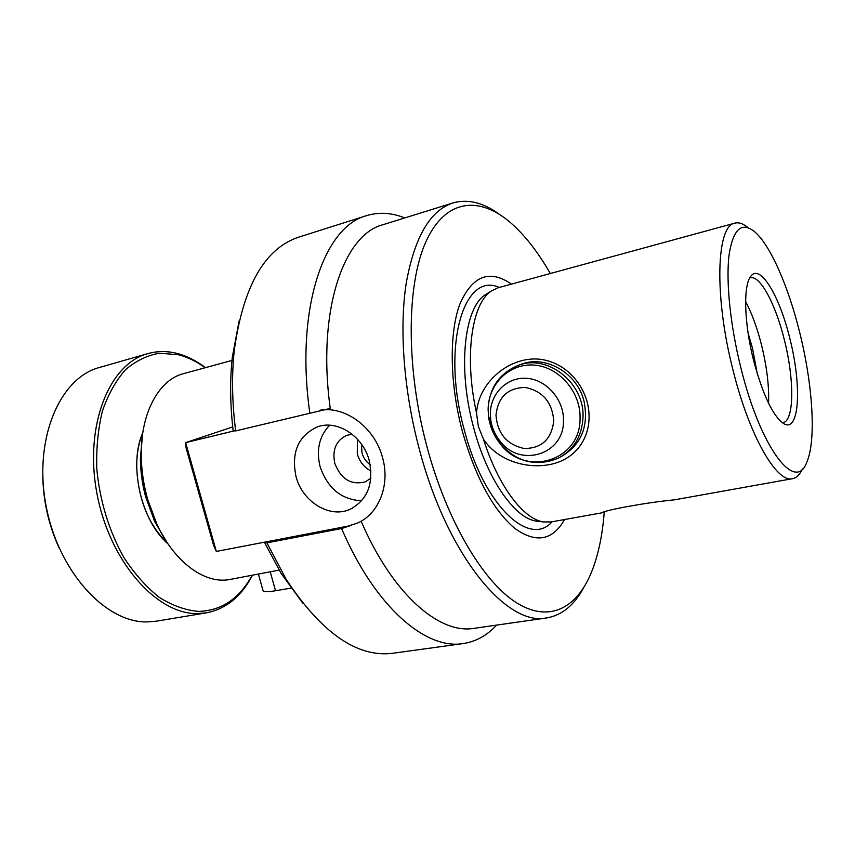 <?xml version="1.0" encoding="UTF-8"?>
<svg xmlns="http://www.w3.org/2000/svg" width="855" height="855" viewBox="0 0 855 855"><rect width="100%" height="100%" fill="white"/><g stroke="black" fill="none" stroke-linecap="round" stroke-linejoin="round"><path stroke-width="1.28" d="M740.9 367.885C760.726 448.79 795.823 493.517 806.874 461.978C816.375 440.25 812.742 384.547 799.735 332.616C788.567 287.098 770.654 245.706 755.008 232.068C741.798 221.114 733.141 228.787 729.048 255.068C725.82 281.423 730.288 325.563 740.9 367.885M802.46 468.903C799.874 474.632 796.55 477.902 792.5 478.693C776.768 483.257 749.226 435.719 733.056 370.247C713.978 296.3 716.372 225.378 734.851 223.134C738.848 222.118 743.252 223.636 748.05 227.708M142.603 434.041L140.391 458.355C140.466 470.977 142.165 483.631 145.5 496.317L154.637 521.475L167.067 542.487M604.229 512.156C602.39 536.577 597.795 557.417 590.442 574.699C575.116 609.893 547.008 623.252 514.304 601.322C481.718 579.337 446.673 519.883 427.158 447.486C405.794 368.334 406.424 284.79 425.886 241.773C445.412 198.574 479.58 195.581 511.14 223.187C525.152 235.585 538.201 252.353 550.31 273.514M499.245 214.231C483.246 202.517 467.845 198.755 453.032 202.924C430.054 210.405 414.419 237.316 406.146 283.657C399.146 329.453 403.817 391.505 419.474 449.762C447.368 555.803 506.951 626.704 546.655 617.941C561.831 615.354 574.122 605.329 583.538 587.887M768.56 403.271C769.211 386.31 766.882 366.966 761.57 345.217C757.209 327.967 751.898 313.4 745.613 301.526M757.252 373.678L752.496 348.231L748.104 333.108M782.891 422.733C794.306 421.12 794.509 379.673 784.388 340.023C775.709 304.348 760.052 274.84 750.198 277.8M789.849 338.548C779.621 295.98 760.02 263.116 750.754 276.347C743.134 285.378 744.107 323.243 753.554 360.297C763.002 395.438 773.155 416.609 784.014 423.813C799.628 432.78 801.883 385.274 789.849 338.548M476.502 412.954L478.373 426.538L483.513 439.32C499.256 462.822 531.81 470.4 555.697 463.068C579.519 455.854 594.396 431.604 587.31 402.481C579.337 373.571 553.57 356.054 528.582 359.357C503.413 362.456 478.469 384.889 476.502 412.954C464.009 356.781 471.629 303.482 491.347 291.021L498.219 287.74L734.851 223.134M519.135 365.042L521.08 364.283C545.554 354.643 577.382 373.004 584.083 401.465C588.839 426.121 581.453 444.365 561.917 456.185M792.5 478.693L674.274 499.865C648.55 502.206 604.72 510.104 601.664 512.872L551.058 521.945L543.438 521.935C523.346 519.145 498.123 485.875 483.513 439.32M511.493 284.116C489.466 268.972 472.216 275.738 459.766 304.38C449.014 333.268 449.677 383.906 462.416 431.583C475.604 477.55 493.046 509.815 514.742 528.369C535.946 543.566 552.565 540.616 564.599 519.519M341.594 528.529C375.142 607.061 425.801 650.003 463.121 643.58L392.755 653.273C357.134 657.719 321.555 632.989 286.019 579.081L266.92 542.85L341.594 528.529L351.523 525.28M279.104 570.114L229.888 579.476C205.36 584.446 174.762 562.793 157.053 524.585L147.765 499.705C143.512 484.646 141.342 469.577 141.246 454.497C140.84 412.388 159.169 379.706 183.451 373.667L231.983 360.415M361.141 521.229C392.563 594.385 439.417 634.453 473.98 628.35L546.655 617.941M361.473 444.162L361.964 452.872C363.396 457.853 366.132 461.775 370.183 464.66M453.032 202.924L382.922 224.726C343.347 234.73 316.874 311.434 330.244 408.423L235.659 430.92C232.047 402.213 231.598 375.217 234.323 349.919C243.269 285.976 264.783 248.367 298.865 237.092L366.581 215.631C323.917 226.586 295.071 309.093 309.799 412.954M264.409 542.198L281.017 573.267L302.809 603.224M404.778 217.929C391.643 212.671 378.904 211.901 366.581 215.631M239.122 320.903L232.304 357.315C229.813 380.336 230.113 404.864 233.18 430.867L235.659 430.92M463.121 643.58C475.85 641.656 487.019 635.5 496.627 625.101M265.178 542.049L266.92 542.85M262.945 590.303L263.094 590.826C264.163 591.959 268.31 591.927 275.534 590.741L291.726 587.973M319.93 410.25C345.42 405.708 374.95 427.714 382.591 457.778C390.361 484.999 378.861 513.898 357.433 523.11L347.857 526.156L216.336 551.443L185.631 442.644L234.12 430.888M352.185 434.255L346.713 435.345C336.036 440.507 332.061 449.837 334.786 463.346C340.985 479.238 351.17 485.394 365.352 481.825L370.867 478.223M357.454 439.181L357.272 453.909C359.602 461.753 364.166 467.45 370.974 471.02M369.264 460.674C363.076 435.965 336.998 419.345 317.258 426.934C298.16 435.9 291.074 452.455 296.022 476.577C302.413 501.896 329.912 518.803 350.261 509.227C367.575 499.844 373.902 483.652 369.264 460.674M329.624 425.224C319.257 436.146 316.072 449.933 320.08 466.563C327.572 488.355 341.444 499.748 361.697 500.752M232.731 426.923L185.631 442.644L186.123 448.041L213.611 545.426L216.336 551.443M205.179 367.736C196.436 361.355 187.427 357.005 178.139 354.686L159.479 353.222C147.22 355.327 135.902 360.831 125.493 369.745C115.917 380.571 108.254 394.262 102.493 410.817C98.069 428.718 96.166 448.063 96.797 468.839C99.875 501.169 108.948 530.795 124.007 557.706C134.673 573.951 146.451 587.182 159.319 597.41C172.475 605.629 185.524 610.288 198.499 611.4C221.445 610.727 239.293 598.757 252.043 575.501M252.343 575.447C241.377 596.501 226.051 608.974 206.386 612.853L197.142 613.58C156.433 614.275 109.355 561.147 96.904 493.282C84.068 425.469 109.365 363.589 147.904 353.607C157.235 350.999 166.789 350.892 176.558 353.297C186.529 355.798 196.169 360.586 205.467 367.661M59.155 548.066C48.607 524.97 43.145 500.72 42.75 475.327M147.904 353.607L99.394 367.49C59.882 377.792 33.473 438.733 45.903 504.974C57.937 571.268 105.454 622.889 147.146 621.916L156.615 621.147L206.386 612.853M142.817 432.609C128.303 464.522 141.064 521.101 167.879 543.695C148.599 524.927 138.221 499.534 136.715 467.482C136.597 454.326 138.638 442.698 142.817 432.609M487.713 293.265L485.341 294.729C464.062 307.832 457.446 368.665 473.595 427.425C487.029 478.95 514.657 518.365 536.427 521.155L539.195 521.465M499.267 287.451C463.666 270.992 441.02 346.574 464.351 430.161C483.727 505.433 529.384 547.948 552.116 521.753M345.612 527.289L347.857 526.156M270.212 571.706L275.534 590.741M489.712 418.362C491.294 427.115 494.767 435.067 500.132 442.195M558.283 458.205C573.598 449.997 581.827 436.488 582.992 417.71C585.034 383.126 547.371 353.446 518.002 365.48C499.064 373.582 489.103 388.245 488.12 409.47L488.6 416.973C490.022 426.987 493.912 435.943 500.282 443.863C525.034 477.453 580.545 461.305 580.064 418.469C580.93 392.103 559.063 366.848 534.257 365.106C509.441 362.98 488.205 384.013 488.141 409.513L488.6 416.973L490.695 419.613C491.828 427.618 494.949 434.8 500.036 441.137C519.915 468.006 564.001 454.892 563.488 420.874C564.118 399.926 546.805 379.834 527.097 378.348C507.389 376.553 490.396 393.247 490.332 413.649L490.695 419.613C491.849 427.618 494.97 434.789 500.036 441.137L500.282 443.863C516.901 462.245 536.235 467.022 558.283 458.205M495.996 415.263C497.535 433.613 506.908 444.686 524.115 448.49C541.557 448.501 551.443 439.331 553.773 420.991C552.223 402.16 542.658 390.97 525.098 387.422C507.656 387.881 497.952 397.158 495.996 415.263M543.438 521.935L539.099 521.454M491.347 291.021L487.639 293.308M154.637 521.475L157.053 524.585M140.391 458.355L141.246 454.497M281.017 573.267L286.019 579.081M232.304 357.315L234.323 349.919M258.477 574.346L263.094 590.826M352.442 508.169L350.261 509.227M366.464 481.312L365.352 481.825M521.08 364.283L518.002 365.48"/></g></svg>
